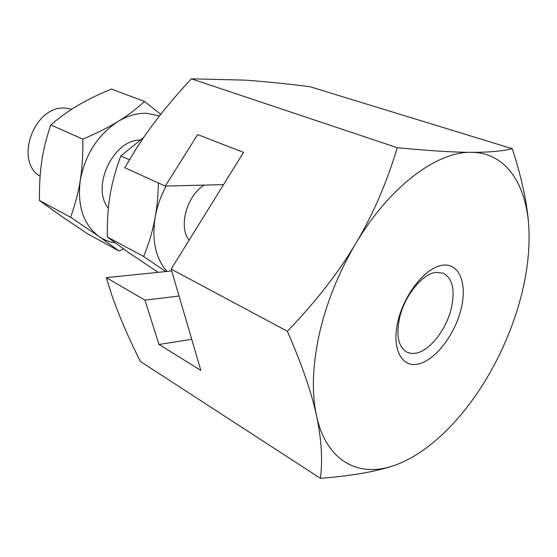 <?xml version="1.0" encoding="UTF-8"?>
<svg xmlns="http://www.w3.org/2000/svg" width="557" height="557" viewBox="0 0 557 557"><rect width="100%" height="100%" fill="white"/><g stroke="black" fill="none" stroke-linecap="round" stroke-linejoin="round"><path stroke-width="0.84" d="M436.277 272.338C422.659 273.494 404.702 295.398 399.627 317.657C395.916 335.495 398.359 347.025 406.958 352.24L411.303 353.486L416.156 353.187C429.837 350.618 446.08 329.821 451.17 308.919C455.327 290.455 452.716 278.549 443.344 273.202L436.277 272.338M443.045 265.146C459.845 263.099 467.56 284.488 460.862 309.971C454.394 335.425 435.066 360.351 418.314 364.041C401.479 368.128 391.299 348.334 398.06 320.797C404.563 293.302 426.349 266.775 443.045 265.146M287.377 331.269C301.998 364.877 311.711 393.033 316.515 415.738C311.565 392.748 312.47 365.636 319.224 334.395C326.381 302.959 338.531 272.728 355.651 243.708C338.524 272.568 315.763 301.762 287.377 331.269L171.152 269.115L200.84 370.384L158.996 344.484L144.917 300.105L106.31 277.644L171.695 270.946M528.872 228.481C527.82 206.153 522.285 179.563 512.266 148.698C502.588 151.163 488.921 152.367 471.257 152.326C506.076 152.409 526.79 184.652 528.872 228.481C529.916 250.803 527.026 274.552 520.21 299.736C513.317 324.884 503.333 349.051 490.251 372.229C464.503 417.841 427.762 454.665 392.838 465.924C358.081 477.614 326.207 460.911 316.515 415.738C321.438 438.644 322.754 459.511 320.463 478.338L140.392 361.486C127.838 336.414 118.126 313.73 111.261 293.448L106.31 277.644M191.733 339.317L158.996 344.484M179.048 296.039L144.917 300.105M397.238 147.702C386.746 182.821 372.884 214.828 355.651 243.708C389.336 186.63 436.98 151.344 471.257 152.326C453.851 152.312 429.175 150.773 397.238 147.702L191.378 78.816C168.806 102.996 150.272 126.536 135.769 149.443L124.81 167.734L165.297 186.08L223.559 184.611M165.297 186.08L197.658 134.585L243.548 152.374L171.152 269.115M512.266 148.698L309.81 86.676C284.766 83.557 263.134 81.378 244.906 80.131L191.378 78.816M320.463 478.338C351.133 475.887 375.251 471.744 392.838 465.924M40.104 176.263C13.772 161.036 34.443 104.897 65.427 108.086L71.853 109.165M158.397 182.954C158.139 195.228 157.081 206.591 155.222 217.042C152.91 230.097 149.053 243.242 143.643 256.478L107.313 236.969C107.097 221.394 108.03 207.385 110.112 194.943C112.145 182.501 115.717 169.502 120.834 155.953L143.769 137.349M129.426 159.755L120.834 155.953M158.07 272.276L128.382 252.391L107.313 236.969M143.643 256.478L165.77 271.524M167.003 271.405C155.57 258.511 151.643 240.387 155.222 217.042C157.158 206.327 160.785 195.994 166.111 186.066M189.102 240.171C178.282 226.957 186.658 195.827 204.175 185.098M108.378 208.262C90.909 187.563 112.96 139.967 140.002 139.988M160.771 114.317L144.548 101.478C136.423 108.956 127.567 115.633 117.98 121.503C108.455 127.365 96.744 133.248 82.847 139.146C83.07 154.484 82.206 168.207 80.271 180.329C78.356 192.478 75.125 204.781 70.565 217.237L99.021 236.495L119.08 251.012L123.508 248.937M115.195 242.901C109.325 242.017 103.929 239.886 99.021 236.495C83.411 224.68 77.158 205.958 80.271 180.329C85.221 154.456 97.788 134.843 117.98 121.503C127.56 115.738 137.085 113.001 146.561 113.294L159.497 115.94M82.847 139.146L50.757 124.942C59.669 117.325 68.796 110.773 78.14 105.294C87.47 99.78 98.554 94.37 111.4 89.057L144.548 101.478M70.565 217.237L39.484 200.548C39.248 186.094 39.993 173.06 41.733 161.446C43.425 149.833 46.433 137.663 50.757 124.942M119.08 251.012L87.909 234.017L61.012 215.921L39.484 200.548"/></g></svg>
